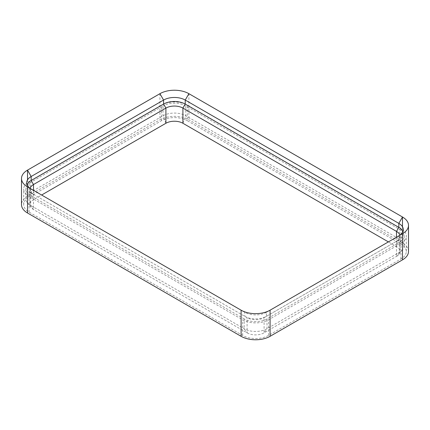 <?xml version="1.0" encoding="UTF-8"?>
<svg xmlns="http://www.w3.org/2000/svg" width="430" height="430" viewBox="0 0 430 430"><rect width="100%" height="100%" fill="white"/><g stroke="black" fill="none" stroke-linecap="round" stroke-linejoin="round"><path stroke-width="0.32" stroke-dasharray="2.15 1.61" d="M408.5 251.491A20.5 11.836 0 0 0 402.496 243.122L188.904 119.809A20.5 11.836 180 0 0 159.912 119.809L27.504 196.252A20.5 11.836 0 0 0 21.5 204.621M33.497 190.339L33.497 199.713L41.613 195.026M30.132 188.329A12.029 6.944 0 0 0 29.976 189.442A12.029 6.944 0 0 0 33.497 194.355L247.089 317.668A12.029 6.944 0 0 0 264.095 317.668L396.503 241.225L396.503 256.404A12.029 6.944 0 0 0 398.975 254.329A12.029 6.944 0 0 0 400.024 251.491A12.029 6.944 0 0 0 396.503 246.583L388.387 241.897M31.143 188.98A15.308 8.837 0 0 0 31.175 188.996L244.767 312.314A15.308 8.837 0 0 0 266.417 312.314L398.825 235.871L398.825 239.886L396.503 241.225A12.029 6.944 0 0 0 400.024 236.317A12.029 6.944 0 0 0 399.868 235.199M266.998 318.899A16.13 9.309 180 0 1 244.186 318.899L244.186 328.724L247.089 332.847L247.089 317.668L244.767 316.329A15.308 8.837 0 0 0 266.417 316.329L264.095 317.668L264.095 332.847L266.998 328.724L266.998 318.899L399.4 242.455L399.4 252.276L396.503 256.404L264.095 332.847A12.029 6.944 180 0 1 247.089 332.847L33.497 209.534A12.029 6.944 0 0 1 31.024 207.459L27.278 202.627A16.13 9.309 0 0 0 30.6 205.406L244.186 328.724A16.13 9.309 0 0 0 266.998 328.724L399.4 252.276A16.13 9.309 0 0 0 402.722 249.497A16.13 9.309 0 0 0 404.125 245.691A16.13 9.309 0 0 0 399.4 239.107L185.814 115.794A16.13 9.309 0 0 0 163.002 115.794L30.6 192.237A16.13 9.309 0 0 0 25.875 198.821A16.13 9.309 0 0 0 27.278 202.627M165.905 123.265L163.002 115.794L163.002 105.968L30.6 182.411L30.6 192.237L33.497 199.713A12.029 6.944 0 0 0 29.976 204.621A12.029 6.944 0 0 0 31.024 207.459M247.089 317.668L31.175 193.016L33.497 194.355L33.497 209.534L30.6 205.406L30.6 195.58A16.13 9.309 0 0 1 25.875 188.996A16.13 9.309 0 0 1 30.6 182.411M399.4 242.455A16.13 9.309 0 0 0 404.125 235.871A16.13 9.309 0 0 0 399.4 229.287L185.814 105.968A16.13 9.309 180 0 0 163.002 105.968M244.186 318.899L30.6 195.58M400.948 228.389L187.356 105.076A18.313 10.573 180 0 0 161.46 105.076L29.052 181.519A18.313 10.573 0 0 0 23.688 188.996A18.313 10.573 0 0 0 29.052 196.472L242.644 319.791A18.313 10.573 180 0 0 268.54 319.791L400.948 243.348A18.313 10.573 0 0 0 406.312 235.871A18.313 10.573 0 0 0 400.948 228.389L400.948 244.014L187.356 120.701L187.356 105.076M187.356 120.701A18.313 10.573 180 0 0 161.46 120.701L29.052 197.144A18.313 10.573 0 0 0 23.688 204.621A18.313 10.573 0 0 0 29.052 212.097L242.644 335.416A18.313 10.573 180 0 0 268.54 335.416L400.948 258.967A18.313 10.573 0 0 0 406.312 251.491A18.313 10.573 0 0 0 400.948 244.014M27.095 184.755A15.308 8.837 0 0 0 26.692 186.765A15.308 8.837 0 0 0 31.175 193.016L33.497 194.355L31.175 193.016L31.175 188.996L27.504 186.878M403.308 229.62L403.308 233.635A15.308 8.837 0 0 1 398.825 239.886L266.417 316.329L266.417 312.314L270.088 310.191M403.308 233.635A15.308 8.837 0 0 0 402.905 231.63M402.496 233.748L398.825 235.871A15.308 8.837 0 0 0 398.857 235.85M244.767 312.314L241.096 310.191L244.767 312.314L244.767 316.329M402.496 226.782L402.496 243.122M188.904 93.692L188.904 119.809M159.912 93.692L159.912 119.809M27.504 179.912L27.504 196.252M396.503 237.209L396.503 246.583L399.4 239.107L399.4 229.287M400.948 258.967L400.948 243.348M268.54 335.416L268.54 319.791M242.644 335.416L242.644 319.791M29.052 212.097L29.052 196.472M29.052 197.144L29.052 181.519M161.46 120.701L161.46 105.076M182.911 123.265L185.814 115.794L185.814 105.968M400.024 236.317L400.024 251.491M29.976 189.442L29.976 204.621M406.312 251.491L406.312 235.871M23.688 204.621L23.688 188.996M404.125 245.691L404.125 235.871M25.875 198.821L25.875 188.996M398.975 254.329L402.722 249.497M26.692 182.75L26.692 186.765"/><path stroke-width="0.64" d="M27.504 186.878L241.096 310.191A20.5 11.836 180 0 0 270.088 310.191L402.496 233.748L402.496 259.86L270.088 336.308A20.5 11.836 180 0 1 241.096 336.308L27.504 212.99A20.5 11.836 0 0 1 21.5 204.621L21.5 178.509A20.5 11.836 0 0 0 27.504 186.878L27.504 212.99M402.496 259.86A20.5 11.836 0 0 0 408.5 251.491L408.5 225.379A20.5 11.836 0 0 0 402.496 217.01L188.904 93.692L185.233 100.056A15.308 8.837 0 0 0 163.583 100.056L31.175 176.499A15.308 8.837 0 0 0 26.692 182.75A15.308 8.837 0 0 0 31.143 188.98M402.496 233.748A20.5 11.836 0 0 0 408.5 225.379M21.5 178.509A20.5 11.836 0 0 1 27.504 170.14L159.912 93.692A20.5 11.836 180 0 1 188.904 93.692M399.868 235.199A12.029 6.944 0 0 0 396.503 231.404L182.911 108.091A12.029 6.944 0 0 0 165.905 108.091L33.497 184.534A12.029 6.944 0 0 0 30.132 188.329M41.613 195.026L165.905 123.265A12.029 6.944 180 0 1 182.911 123.265L388.387 241.897M27.504 179.912L27.504 170.14L31.175 176.499L31.175 180.514A15.308 8.837 0 0 0 27.095 184.755M33.497 190.339L33.497 184.534L31.175 180.514L163.583 104.071L165.905 108.091L165.905 123.265M402.905 231.63A15.308 8.837 0 0 0 398.825 227.389L185.233 104.071A15.308 8.837 0 0 0 163.583 104.071L163.583 100.056L159.912 93.692M398.857 235.85A15.308 8.837 0 0 0 403.308 229.62A15.308 8.837 0 0 0 398.825 223.369L185.233 100.056L185.233 104.071L182.911 108.091L182.911 123.265M241.096 310.191L241.096 336.308M270.088 310.191L270.088 336.308M396.503 237.209L396.503 231.404L398.825 227.389L398.825 223.369L402.496 217.01L402.496 226.782"/></g></svg>
